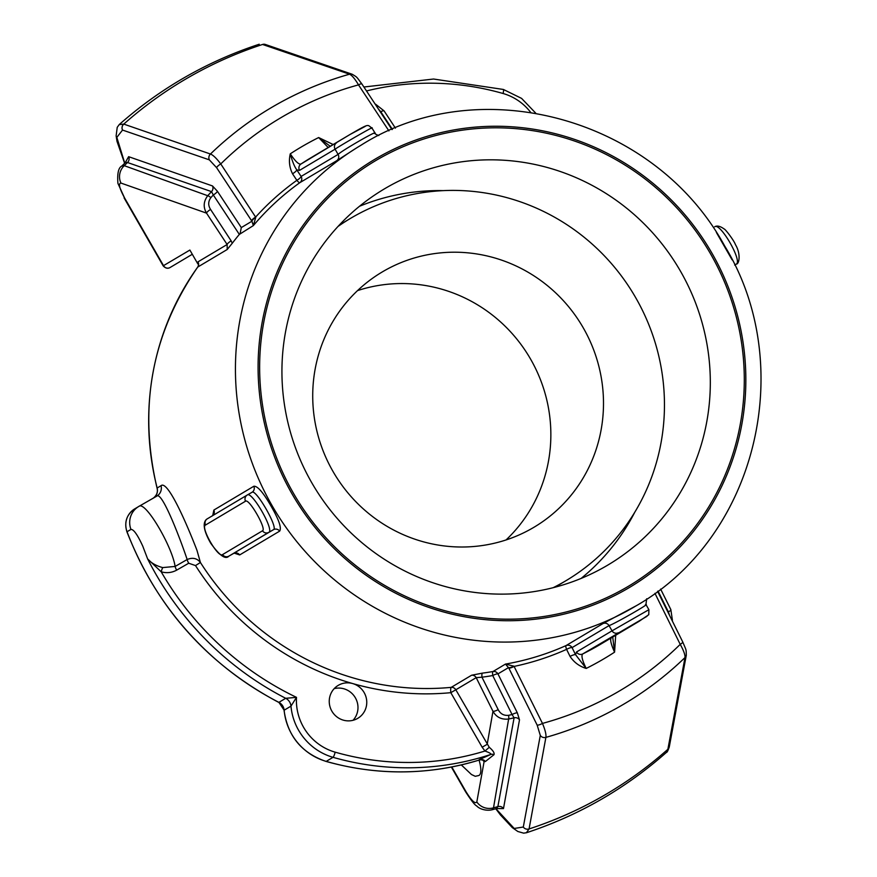 <?xml version="1.0" encoding="UTF-8"?>
<svg xmlns="http://www.w3.org/2000/svg" width="877" height="877" viewBox="0 0 877 877"><rect width="100%" height="100%" fill="white"/><g stroke="black" fill="none" stroke-linecap="round" stroke-linejoin="round"><path stroke-width="1.32" d="M331.857 711.126A19.162 18.614 -120.8 0 1 338.193 685.397A19.162 18.614 -120.8 0 1 352.664 683.556A19.162 18.614 -120.8 0 1 366.553 699.506A19.162 18.614 -120.8 0 1 357.805 718.318A19.162 18.614 -120.8 0 1 331.857 711.126M353.036 720.302A19.162 18.614 59.2 0 0 355.218 697.555A19.162 18.614 59.2 0 0 334.181 688.642M311.773 482.756A218.768 212.541 -120.8 0 1 384.181 189.015A218.768 212.541 -120.8 0 1 680.475 271.19A218.768 212.541 -120.8 0 1 608.057 564.941A218.768 212.541 -120.8 0 1 311.773 482.756M710.534 253.815A247.511 240.462 59.2 0 0 290.835 247.511A247.511 240.462 59.2 0 0 504.538 619.151A247.511 240.462 59.2 0 0 710.534 253.815M581.1 578.436A218.768 212.541 59.2 0 0 634.773 512.245M443.247 190.627A218.768 212.541 59.2 0 0 359.482 206.281M147.621 558.89L142.743 546.108C137.557 534.806 133.633 529.248 130.947 529.423L127.044 531.747A311.357 302.499 -120.8 0 0 278.886 702.356A9.581 9.307 -120.8 0 1 284.148 710.206L290.978 706.138L296.503 697.358L285.705 698.3L278.886 702.356L284.148 710.206A57.487 55.843 -120.8 0 0 326.211 761.389L333.03 757.322A277.834 269.93 59.2 0 0 490.912 754.417A4.791 4.21 -114.3 0 1 493.97 754.713C494.672 753.058 493.104 750.58 489.256 747.292L455.821 689.782L450.811 692.677L482.164 747.215L487.184 744.321L492.973 711.302C496.371 717.254 501.589 719.831 508.638 719.019A316.476 307.476 59.2 0 0 514.097 717.824A4.791 4.473 -170 0 1 519.491 719.842L517.353 712.891A4.791 1.14 -26.4 0 0 512.08 714.558L514.097 717.824L497.873 806.621A4.791 4.484 -169.6 0 1 503.486 808.583L519.491 719.842M195.516 565.577L200.416 562.497C197.051 558.243 192.633 557.257 187.174 559.515L175.115 566.443L162.705 567.583C156.139 565.851 151.118 562.957 147.621 558.901L161.204 571.815C166.641 573.317 171.793 572.769 176.661 570.149L188.719 563.231L195.516 565.577A273.043 265.271 59.2 0 0 352.664 683.556A273.043 265.271 59.2 0 0 450.811 692.677A4.791 1.03 84.6 0 1 451.227 687.36A268.252 260.622 -120.8 0 1 200.416 562.497L196.93 550.208C186.516 523.185 167.628 479.862 161.05 485.683L157.147 488.007A268.252 260.622 -120.8 0 1 197.753 267.046L227.22 249.496L232.273 243.247A268.252 260.622 -120.8 0 1 239.333 234.411L253.343 225.597L255.788 217.332L220.752 163.933C216.52 158.342 213.089 155.043 210.458 154.023L123.778 124.106L119.25 124.567L117.222 127.329L116.137 135.869L117.003 141.361L124.633 163.297M265.358 44.464A4.791 4.495 108.8 0 0 262.574 44.464L349.561 74.205C351.995 75.345 354.977 78.897 358.507 84.883A4.791 1.184 -33.4 0 1 361.916 83.995C356.029 76.277 357.86 77.735 352.203 74.26L265.358 44.464L262.574 44.464A414.788 402.981 -120.8 0 0 123.778 124.106A4.791 4.495 108.8 0 0 122.528 130.059L209.34 159.855L216.63 167.704L251.6 220.752A4.791 1.173 -33.4 0 1 255.678 217.025A271.804 264.065 59.2 0 1 296.865 180.322A4.791 1.217 146.5 0 0 301.129 176.43L296.788 169.886A4.791 1.217 -33.5 0 1 292.523 173.778L296.865 180.322A4.791 1.129 -125.5 0 0 299.857 182.657L336.823 160.644L357.816 147.128M365.249 126.376L350.175 134.4L300.964 164.032A4.791 4.659 59.2 0 0 299.55 170.357L296.788 169.875C294.376 166.498 292.216 161.138 290.287 153.826C288.654 160.798 289.399 167.452 292.523 173.778M374.424 133.567C380.475 128.404 341.997 150.438 338.094 154.418A4.791 4.659 -120.8 0 1 336.823 160.644M333.161 144.53L318.658 137.546L330.212 146.284M299.55 170.357L335.091 149.189C339.388 145.966 377.899 123.865 371.42 128.349M349.693 134.685L311.346 157.52A283.096 275.038 -120.8 0 0 300.964 164.032C298.772 164.646 295.22 161.247 290.287 153.826A297.292 288.84 59.2 0 1 318.658 137.546L328.173 147.5M517.353 712.891L497.95 673.887L508.583 667.561A4.791 1.403 -25.6 0 0 513.878 666.169L505.481 664.086L508.835 668.088A4.791 1.14 -26.4 0 0 514.086 666.421L513.878 666.169M508.835 668.088L537.152 725.104A4.791 1.151 -26.4 0 0 542.468 723.415L514.086 666.421A271.804 264.065 59.2 0 0 566.575 649.364L570.061 656.424C573.964 662.321 579.346 666.323 586.198 668.438L575.553 654.681A4.791 1.184 -26.3 0 0 570.061 656.424M537.152 725.104L540.298 735.408A4.791 4.484 10.4 0 0 545.9 737.371C546.327 734.553 545.176 729.905 542.468 723.415A332.887 323.416 -120.8 0 0 680.223 644.365C683.632 650.449 685.222 654.845 685.003 657.553L667.868 749.298L666.356 752.433C667.046 752.554 668.022 750.69 669.294 746.842A4.791 4.484 -169.4 0 1 667.868 749.298A414.788 402.981 -120.8 0 1 529.072 828.94L545.9 737.371A346.437 336.582 59.2 0 0 685.003 657.553A4.791 4.484 -169.6 0 0 686.296 655.196C686.099 648.706 686.505 650.986 682.712 641.898L657.618 591.361M666.356 752.455C625.191 788.807 578.535 815.588 526.364 832.777L529.072 828.94A4.791 4.484 10.6 0 1 523.306 827.033L514.207 828.458L495.943 808.715M496.47 808.572L503.486 808.583M636.088 605.832L603.014 623.558L566.049 645.582A268.252 260.622 59.2 0 1 505.481 664.086L493.006 671.519A4.791 4.659 -120.8 0 1 497.95 673.887A4.791 1.118 -26.5 0 0 492.731 675.553L512.08 714.558A313.089 304.187 -120.8 0 1 508.583 715.325A4.791 1.074 78.1 0 1 508.638 719.019L493.51 807.838A14.372 13.44 -169.7 0 1 476.825 801.918C475.235 804.22 471.629 800.8 465.994 791.679L465.665 791.887C471.212 800.515 474.917 805.218 476.759 805.996C480.07 809.646 487.568 811.017 492.008 809.756L493.51 807.838A382.24 371.366 -120.8 0 0 497.873 806.621L496.503 808.539L491.986 809.811M682.701 641.865A4.791 1.151 153.6 0 1 682.723 641.898A4.791 1.151 153.6 0 1 680.223 644.365L654.955 593.334M209.34 159.855A4.791 4.495 -70.9 0 1 210.458 154.023A346.437 336.582 59.2 0 1 349.561 74.205A4.791 4.495 -70.9 0 1 352.192 74.26M216.63 167.704A4.791 1.184 -33.4 0 1 220.752 163.933A332.887 323.416 -120.8 0 1 358.507 84.883L388.917 130.892M251.6 220.752L251.929 221.234A4.791 1.436 -34.2 0 1 255.788 217.332M240.145 233.457L241.307 227.571L251.929 221.234L253.343 225.597A268.252 260.622 59.2 0 1 299.857 182.657A4.791 4.659 -120.8 0 0 301.129 176.43L338.094 154.418L335.091 149.189A4.791 4.659 -120.8 0 1 336.505 142.863M241.307 227.571L217.397 191.252L212.497 185.946L128.623 156.676L125.181 162.771M391.964 129.577L361.905 83.995A4.791 1.184 -33.4 0 1 361.927 84.039M234.291 553.168L239.673 554.933L279.642 531.133C281.769 528.042 278.908 519.699 271.048 506.106C263.243 492.468 257.509 485.858 253.837 486.253L213.867 510.052L212.716 515.577M482.372 673.141L471.607 675.224A4.791 4.659 -120.8 0 1 476.2 677.647L481.955 677.197A4.791 1.041 82.5 0 1 482.372 673.141A268.252 260.622 -120.8 0 0 493.006 671.519A4.791 1.063 -99.9 0 0 492.731 675.553A271.804 264.065 59.2 0 1 481.955 677.197L498.191 709.636A4.791 1.129 153.5 0 1 492.973 711.302L476.2 677.647L455.821 689.782A4.791 4.659 59.2 0 0 451.227 687.36L471.607 675.224M508.583 715.325C503.869 715.785 500.405 713.889 498.191 709.636M217.397 191.252A4.791 1.173 -33.4 0 1 213.308 194.979L239.333 234.411M212.497 185.946A4.791 4.484 -70.6 0 1 211.521 191.625L213.308 194.979A313.089 304.187 -120.8 0 0 210.886 197.621A4.791 1.085 -137.8 0 0 207.728 195.724C203.486 201.392 203.08 207.191 206.523 213.133L227.132 244.508A4.791 1.14 -33.3 0 1 231.144 240.857L210.568 209.439A4.791 1.162 146.7 0 0 206.523 213.133L120.971 183.074A14.372 13.473 -70.8 0 1 124.249 165.676L121.859 166.027C118.472 167.584 117.156 173.383 117.924 183.403L124.446 197.698C119.371 188.215 118.22 183.337 120.971 183.074M128.623 156.676A4.791 4.495 -70.9 0 1 127.494 162.519L211.521 191.625A316.476 307.476 59.2 0 0 207.728 195.724L124.249 165.676A382.24 371.366 -120.8 0 1 127.494 162.519L125.74 162.42M378.48 109.132L380.793 111.763A4.791 1.162 -33.3 0 1 384.093 110.908A4.791 1.162 -33.3 0 1 384.115 110.941M380.793 111.763L392.414 129.39M210.568 209.439C208.013 205.382 208.112 201.436 210.886 197.621M198.377 265.238L197.983 261.861L227.132 244.508L227.22 249.496M232.262 243.247L231.144 240.857M197.599 267.255L197.753 267.046A4.791 4.659 -120.8 0 0 197.983 261.861M197.698 263.659L189.881 250.055L163.166 265.852C165.457 268.307 167.748 268.866 170.05 267.529A4.791 4.659 -120.8 0 1 163.56 265.731L124.446 197.698M461.313 764.919L471.453 774.512L475.246 776.298L478.941 775.498A47.906 11.346 -119.8 0 0 479.083 760.096M482.207 759.712L484.104 761.576A4.791 4.1 126.2 0 0 482.898 760.03L480.114 759.778C429.27 775.367 377.921 775.915 326.058 761.422A4.791 0.789 106 0 0 326.211 761.389A277.834 269.93 -120.8 0 0 480.19 759.745A4.791 4.615 -119.1 0 1 485.376 761.521L493.97 754.713M482.164 747.215L484.97 751.03L489.256 747.292M162.705 567.583A4.791 0.789 -73.8 0 0 161.204 571.815A306.566 297.851 -120.8 0 0 296.503 697.358A52.697 51.195 59.2 0 0 335.178 752.17A273.043 265.271 -120.8 0 0 484.97 751.03C489.278 752.565 491.263 753.705 490.912 754.417L479.215 759.603L480.19 759.745M138.95 506.369L156.753 496.152C162.037 490.671 181.035 541.021 187.163 559.515A4.791 1.129 -119.8 0 0 188.719 563.231M476.825 801.918L484.104 761.576L485.376 761.521M176.661 570.149A4.791 1.129 -119.8 0 1 175.115 566.443C172.188 546.437 145.209 500.307 138.884 506.402A19.162 18.614 -120.8 0 0 138.643 506.544L156.873 496.075A9.581 9.307 59.2 0 0 161.05 485.683M658.035 591.054L668.417 611.96A4.791 1.129 -26.5 0 0 670.839 609.559A4.791 1.129 -26.5 0 0 670.817 609.526M575.553 654.681L572.067 647.621A4.791 1.184 -26.3 0 0 566.575 649.364A4.791 1.129 65.8 0 1 566.049 645.582A4.791 4.659 59.2 0 1 572.067 647.621L609.044 625.608C614.295 624.051 652.795 601.984 645.373 604.757M612.76 637.338L614.58 652.159A297.292 288.84 59.2 0 1 586.198 668.438C582.262 660.425 581.089 655.601 582.69 653.957L646.963 616.312M611.433 637.469C609.811 639.125 610.863 644.025 614.58 652.159L615.676 635.266M668.417 611.96L669.546 615.369M672.242 620.795L672.407 620.017M648.377 609.986L612.047 630.826A4.791 4.659 59.2 0 0 618.219 632.799M279.642 531.133A4.791 4.659 59.2 0 0 273.471 529.686L268.779 532.372C274.622 530.388 251.82 490.758 247.292 495.001L247.292 495.001A4.791 4.659 59.2 0 0 247.237 495.034L251.995 492.304C255.81 488.478 278.612 528.107 273.471 529.686L228.82 556.171L268.779 532.372A4.791 4.659 -120.8 0 1 262.508 530.782L222.55 554.582C218.198 558.397 200.142 526.945 205.547 525.016A4.791 4.659 -120.8 0 1 207.334 518.8L247.171 495.077M239.673 554.933A4.791 4.659 59.2 0 0 233.501 553.486L228.798 556.182C225.553 559.822 219.535 555.514 210.732 543.236C200.877 526.145 204.385 520.434 207.268 518.833L247.226 495.034A4.791 4.659 59.2 0 0 245.505 501.216C248.915 497.961 266.948 529.313 262.508 530.782M736.285 264.109A4.791 4.659 -120.8 0 1 736.241 264.141C739.432 264.152 740.89 253.508 735.419 244.595C734.246 240.846 725.224 228.886 724.095 228.952C720.149 226.102 717.013 225.378 714.7 226.792C720.094 221.969 742.983 261.697 736.176 264.174L734.663 265.073L736.176 264.174A4.791 4.659 -120.8 0 0 736.231 264.141L734.663 265.073M732.098 259.811L716.377 232.438M334.334 319.118A148.498 144.266 -120.8 0 1 382.131 272.023A148.498 144.266 -120.8 0 1 582.065 325.795A148.498 144.266 -120.8 0 1 534.082 527.198A148.498 144.266 -120.8 0 1 355.174 501.03A148.498 144.266 -120.8 0 1 334.334 319.118M506.029 539.969A148.498 144.266 59.2 0 0 529.237 511.455A148.498 144.266 59.2 0 0 518.778 341.537A148.498 144.266 59.2 0 0 357.542 290.605M553.19 587.678A210.765 204.769 59.2 0 0 565.95 580.706A210.765 204.769 59.2 0 0 633.775 513.867A210.765 204.769 59.2 0 0 604.198 255.667A210.765 204.769 59.2 0 0 350.263 218.526A210.765 204.769 59.2 0 0 338.051 226.419M366.498 90.956A273.043 265.271 -120.8 0 1 503.058 93.499A4.791 0.789 -74 0 0 503.398 89.465L521.585 98.388L535.694 113.111M530.607 112.289A52.697 51.195 59.2 0 0 503.058 93.499M292.063 493.937A249.09 242.008 -120.8 0 1 377.801 157.564A249.09 242.008 -120.8 0 1 711.872 253.047A249.09 242.008 -120.8 0 1 626.134 589.421A249.09 242.008 -120.8 0 1 292.063 493.937M335.178 752.17A4.791 0.789 106 0 1 333.03 757.322A57.487 55.843 59.2 0 1 290.978 706.138A9.581 9.307 59.2 0 0 285.705 698.3A311.357 302.499 59.2 0 1 147.621 558.901M540.298 735.408L523.306 827.033M124.753 163.177L116.838 137.382L122.528 130.059M272.023 505.525A268.252 260.622 59.2 0 0 635.321 606.292C757.925 536.768 797.303 364.218 724.577 245.812C654.209 116.816 478.14 70.522 360.82 145.341A268.252 260.622 59.2 0 0 272.023 505.525M130.947 529.423A19.162 18.614 -120.8 0 1 138.632 506.544L134.729 508.868A19.162 18.614 -120.8 0 0 127.044 531.747L126.935 531.835C124.03 522.188 126.628 514.536 134.729 508.868M153.815 497.84A9.581 9.307 59.2 0 0 157.147 488.007L157.049 488.105C158.09 492.096 156.731 495.527 152.982 498.399M603.014 623.558A4.791 4.659 -120.8 0 1 609.044 625.608L612.047 630.826L576.507 651.995L575.564 654.681M576.507 651.995A4.791 4.659 59.2 0 0 582.69 653.957A283.096 275.038 -120.8 0 0 601.041 643.981L639.344 621.168M222.55 554.582A4.791 4.659 59.2 0 0 228.82 556.171M205.547 525.016L245.505 501.216M253.837 486.253A4.791 4.659 59.2 0 1 252.039 492.271A4.791 4.659 59.2 0 0 252.039 492.282L247.325 494.979M212.793 515.544A4.791 4.659 59.2 0 0 213.867 510.052M465.994 791.679L451.787 766.958M349.101 135.036C370.927 122.352 366.849 124.983 371.925 127.998L375.882 134.389L378.82 135.573M526.364 832.744L523.646 833.15L517.836 831.495L512.311 827.614L500.46 814.952L495.779 808.769M497.051 808.265L496.503 808.539M669.294 746.842L686.296 655.196M634.279 606.917L635.321 606.292M359.767 145.955L360.82 145.341M375.597 104.21L384.093 110.908L395.428 128.141M198.487 265.621L197.676 267.123C151.699 333.885 138.16 407.553 157.049 488.105M170.05 267.529L192.304 254.275M278.875 702.466C207.378 664.558 156.742 607.684 126.935 531.835M284.038 710.162C287.579 735.956 301.578 753.047 326.058 761.422M363.889 87.009L433.578 79.029L503.398 89.465M672.396 620.072L670.828 609.559L660.622 589.081M638.971 621.398L648.75 614.722L648.903 609.69L645.932 604.505L646.7 598.75M636.066 605.843L633.654 607.29M233.49 553.497L234.915 552.959M213.188 515.139L212.07 516.082M465.643 791.887L451.359 767.046M163.166 265.852L124.096 197.917M672.275 620.861L672.418 620.017M125.203 162.749L121.837 166.016M119.239 124.556C160.392 88.204 207.06 61.423 259.23 44.234M555.031 587.206L565.95 580.706M339.344 225.027L350.263 218.526"/></g></svg>
